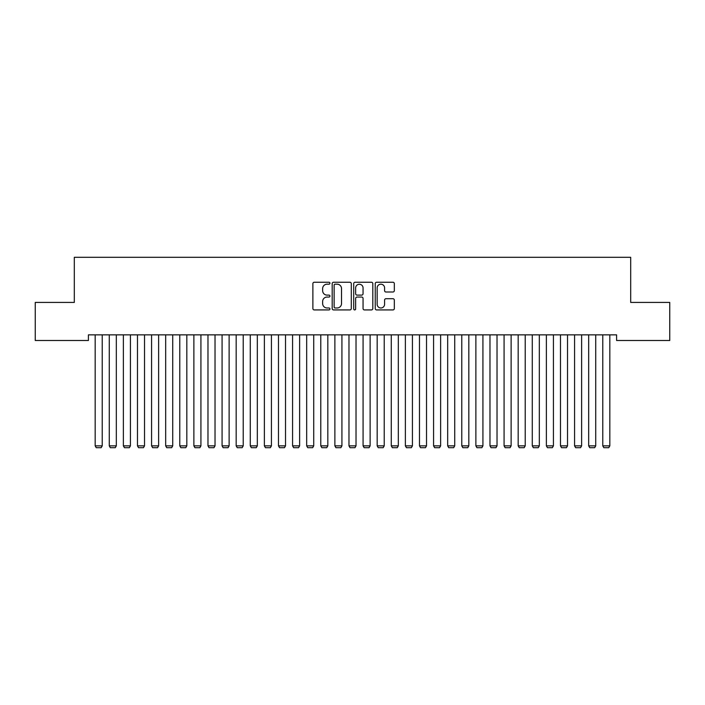 <?xml version="1.0" encoding="UTF-8"?>
<svg xmlns="http://www.w3.org/2000/svg" width="705" height="705" viewBox="0 0 705 705"><rect width="100%" height="100%" fill="white"/><g stroke="black" fill="none" stroke-linecap="round" stroke-linejoin="round"><path stroke-width="1.06" d="M329.94 283.216A0.969 0.969 0 0 0 328.971 282.247L314.263 282.247A1.384 1.384 0 0 0 312.879 283.63L312.879 308.543A1.384 1.384 0 0 0 314.263 309.927L328.971 309.927A0.969 0.969 0 0 0 329.94 308.957A0.969 0.969 0 0 0 328.971 307.988L327.067 307.988A4.433 4.433 0 0 1 322.643 303.555L322.643 301.484A4.433 4.433 0 0 1 327.067 297.052L328.971 297.052A0.969 0.969 0 0 0 329.94 296.082A0.969 0.969 0 0 0 328.971 295.113L327.067 295.113A4.433 4.433 0 0 1 322.643 290.689L322.643 288.609A4.433 4.433 0 0 1 327.067 284.185L328.971 284.185A0.969 0.969 0 0 0 329.94 283.216M392.949 292.002A1.384 1.384 0 0 0 394.333 290.619L394.333 283.63A1.384 1.384 0 0 0 392.949 282.247L376.62 282.247A1.384 1.384 0 0 0 375.236 283.63L375.236 308.543A1.384 1.384 0 0 0 376.62 309.927L392.949 309.927A1.384 1.384 0 0 0 394.333 308.543L394.333 300.101A1.384 1.384 0 0 0 392.949 298.717L385.961 298.717A1.384 1.384 0 0 0 384.577 300.101L384.577 304.287A3.701 3.701 0 0 1 380.876 307.988A3.701 3.701 0 0 1 377.166 304.287L377.166 287.887A3.701 3.701 0 0 1 380.876 284.185A3.701 3.701 0 0 1 384.577 287.887L384.577 290.619A1.384 1.384 0 0 0 385.961 292.002L392.949 292.002M616.593 334.857L88.407 334.857L88.407 340.497L35.25 340.497L35.25 302.427L74.307 302.427L74.307 257.307L630.693 257.307L630.693 302.427L669.75 302.427L669.75 340.497L616.593 340.497L616.593 334.857M351.293 283.63A1.384 1.384 0 0 0 349.909 282.247L333.571 282.247A1.384 1.384 0 0 0 332.187 283.63L332.187 308.543A1.384 1.384 0 0 0 333.571 309.927L349.909 309.927A1.384 1.384 0 0 0 351.293 308.543L351.293 283.63M355.091 282.247L371.429 282.247A1.384 1.384 0 0 1 372.813 283.63L372.813 308.543A1.384 1.384 0 0 1 371.429 309.927L364.441 309.927A1.384 1.384 0 0 1 363.057 308.543L363.057 298.435A1.384 1.384 0 0 0 361.665 297.052L357.03 297.052A1.384 1.384 0 0 0 355.646 298.435L355.646 308.957A0.969 0.969 0 0 1 354.677 309.927A0.969 0.969 0 0 1 353.707 308.957L353.707 283.63A1.384 1.384 0 0 1 355.091 282.247M335.095 284.185A0.969 0.969 0 0 0 334.126 285.155L334.126 307.019A0.969 0.969 0 0 0 335.095 307.988L337.105 307.988A4.433 4.433 0 0 0 341.528 303.555L341.528 288.609A4.433 4.433 0 0 0 337.105 284.185L335.095 284.185M363.057 287.957A3.701 3.701 0 0 0 359.347 284.256A3.701 3.701 0 0 0 355.646 287.957L355.646 293.729A1.384 1.384 0 0 0 357.03 295.113L361.665 295.113A1.384 1.384 0 0 0 363.057 293.729L363.057 287.957M102.225 334.857L102.225 445.86L95.175 445.86L95.175 334.857M102.225 445.86L101.167 447.693L96.233 447.693L95.175 445.86M116.325 334.857L116.325 445.86L109.275 445.86L109.275 334.857M116.325 445.86L115.268 447.693L110.332 447.693L109.275 445.86M130.425 334.857L130.425 445.86L123.375 445.86L123.375 334.857M130.425 445.86L129.368 447.693L124.432 447.693L123.375 445.86M144.525 334.857L144.525 445.86L137.475 445.86L137.475 334.857M144.525 445.86L143.468 447.693L138.532 447.693L137.475 445.86M158.625 334.857L158.625 445.86L151.575 445.86L151.575 334.857M158.625 445.86L157.567 447.693L152.632 447.693L151.575 445.86M172.725 334.857L172.725 445.86L165.675 445.86L165.675 334.857M172.725 445.86L171.668 447.693L166.732 447.693L165.675 445.86M186.825 334.857L186.825 445.86L179.775 445.86L179.775 334.857M186.825 445.86L185.768 447.693L180.832 447.693L179.775 445.86M200.925 334.857L200.925 445.86L193.875 445.86L193.875 334.857M200.925 445.86L199.868 447.693L194.932 447.693L193.875 445.86M215.025 334.857L215.025 445.86L207.975 445.86L207.975 334.857M215.025 445.86L213.968 447.693L209.032 447.693L207.975 445.86M229.125 334.857L229.125 445.86L222.075 445.86L222.075 334.857M229.125 445.86L228.067 447.693L223.132 447.693L222.075 445.86M243.225 334.857L243.225 445.86L236.175 445.86L236.175 334.857M243.225 445.86L242.167 447.693L237.232 447.693L236.175 445.86M257.325 334.857L257.325 445.86L250.275 445.86L250.275 334.857M257.325 445.86L256.267 447.693L251.332 447.693L250.275 445.86M271.425 334.857L271.425 445.86L264.375 445.86L264.375 334.857M271.425 445.86L270.368 447.693L265.433 447.693L264.375 445.86M285.525 334.857L285.525 445.86L278.475 445.86L278.475 334.857M285.525 445.86L284.468 447.693L279.532 447.693L278.475 445.86M299.625 334.857L299.625 445.86L292.575 445.86L292.575 334.857M299.625 445.86L298.567 447.693L293.632 447.693L292.575 445.86M313.725 334.857L313.725 445.86L306.675 445.86L306.675 334.857M313.725 445.86L312.668 447.693L307.732 447.693L306.675 445.86M327.825 334.857L327.825 445.86L320.775 445.86L320.775 334.857M327.825 445.86L326.767 447.693L321.832 447.693L320.775 445.86M341.925 334.857L341.925 445.86L334.875 445.86L334.875 334.857M341.925 445.86L340.868 447.693L335.933 447.693L334.875 445.86M356.025 334.857L356.025 445.86L348.975 445.86L348.975 334.857M356.025 445.86L354.967 447.693L350.032 447.693L348.975 445.86M370.125 334.857L370.125 445.86L363.075 445.86L363.075 334.857M370.125 445.86L369.067 447.693L364.132 447.693L363.075 445.86M384.225 334.857L384.225 445.86L377.175 445.86L377.175 334.857M384.225 445.86L383.168 447.693L378.232 447.693L377.175 445.86M398.325 334.857L398.325 445.86L391.275 445.86L391.275 334.857M398.325 445.86L397.267 447.693L392.332 447.693L391.275 445.86M412.425 334.857L412.425 445.86L405.375 445.86L405.375 334.857M412.425 445.86L411.368 447.693L406.433 447.693L405.375 445.86M426.525 334.857L426.525 445.86L419.475 445.86L419.475 334.857M426.525 445.86L425.467 447.693L420.532 447.693L419.475 445.86M440.625 334.857L440.625 445.86L433.575 445.86L433.575 334.857M440.625 445.86L439.567 447.693L434.632 447.693L433.575 445.86M454.725 334.857L454.725 445.86L447.675 445.86L447.675 334.857M454.725 445.86L453.667 447.693L448.732 447.693L447.675 445.86M468.825 334.857L468.825 445.86L461.775 445.86L461.775 334.857M468.825 445.86L467.767 447.693L462.833 447.693L461.775 445.86M482.925 334.857L482.925 445.86L475.875 445.86L475.875 334.857M482.925 445.86L481.867 447.693L476.933 447.693L475.875 445.86M497.025 334.857L497.025 445.86L489.975 445.86L489.975 334.857M497.025 445.86L495.967 447.693L491.033 447.693L489.975 445.86M511.125 334.857L511.125 445.86L504.075 445.86L504.075 334.857M511.125 445.86L510.067 447.693L505.133 447.693L504.075 445.86M525.225 334.857L525.225 445.86L518.175 445.86L518.175 334.857M525.225 445.86L524.167 447.693L519.233 447.693L518.175 445.86M539.325 334.857L539.325 445.86L532.275 445.86L532.275 334.857M539.325 445.86L538.267 447.693L533.332 447.693L532.275 445.86M553.425 334.857L553.425 445.86L546.375 445.86L546.375 334.857M553.425 445.86L552.367 447.693L547.433 447.693L546.375 445.86M567.525 334.857L567.525 445.86L560.475 445.86L560.475 334.857M567.525 445.86L566.467 447.693L561.533 447.693L560.475 445.86M581.625 334.857L581.625 445.86L574.575 445.86L574.575 334.857M581.625 445.86L580.567 447.693L575.633 447.693L574.575 445.86M595.725 334.857L595.725 445.86L588.675 445.86L588.675 334.857M595.725 445.86L594.667 447.693L589.733 447.693L588.675 445.86M609.825 334.857L609.825 445.86L602.775 445.86L602.775 334.857M609.825 445.86L608.767 447.693L603.832 447.693L602.775 445.86"/></g></svg>
